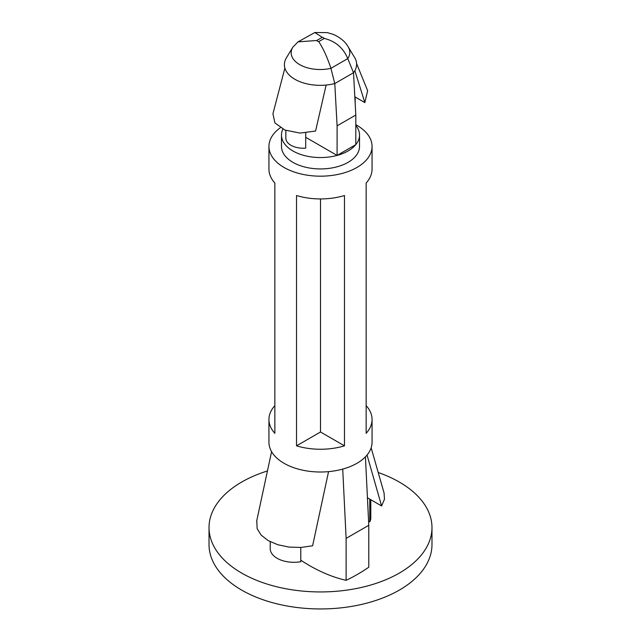 <?xml version="1.0" encoding="UTF-8"?>
<svg xmlns="http://www.w3.org/2000/svg" width="641" height="641" viewBox="0 0 641 641"><rect width="100%" height="100%" fill="white"/><g stroke="black" fill="none" stroke-linecap="round" stroke-linejoin="round"><path stroke-width="0.96" d="M355.811 125.452A39.021 22.523 180 0 1 359.521 135.027A39.021 22.523 180 0 1 355.811 144.61L355.811 115.027L353.512 72.737A35.816 20.68 0 0 0 354.609 57.498L348.199 46.897A29.029 16.762 180 0 1 347.767 58.611L353.512 72.737L334.786 83.546L330.924 68.339A29.029 16.762 180 0 1 300.116 64.861A29.029 16.762 180 0 1 292.801 47.234L286.391 57.834A35.816 20.68 0 0 0 294.868 79.268L295.076 79.388A35.816 20.68 0 0 0 334.786 83.546L337.094 125.836L337.094 155.418A39.021 22.523 180 0 1 281.479 135.027A39.021 22.523 180 0 1 282.841 129.137M284.876 68.058L272.93 113.802L274.925 122.928L284.965 130.075L300.028 133.088L315.572 131.044L326.133 85.053M305.717 132.935L305.717 148.119A17.419 10.056 180 0 1 285.838 138.16L285.838 130.411M354.986 99.86L354.986 96.911L364.841 102.6L354.874 70.686M364.841 102.6L367.646 90.718L356.58 63.523M359.521 135.027L359.521 146.412A39.021 22.523 180 0 1 320.5 168.936A39.021 22.523 180 0 1 281.479 146.412L281.479 135.027M337.094 155.418L355.811 144.61A39.021 22.523 180 0 1 337.094 155.418L305.717 137.31M355.811 115.027L337.094 125.836M316.75 40.487A3.766 2.179 0 0 0 318.721 41.625C323.16 48.267 327.231 57.169 330.924 68.339L347.767 58.611C343.296 47.891 335.459 41.16 324.25 38.428A3.766 2.179 0 0 0 322.279 37.29L314.835 32.523L298.009 41.873L316.75 40.487L322.279 37.29M292.801 47.234L298.017 41.873M355.811 124.723A51.56 29.766 180 0 1 356.957 125.364A51.56 29.766 180 0 1 372.06 146.412A51.56 29.766 180 0 1 320.5 176.179A51.56 29.766 180 0 1 268.94 146.412A51.56 29.766 180 0 1 280.325 127.751M372.06 146.412L372.06 169.168A51.56 29.766 0 0 1 366.147 183.006L366.147 433.324A51.56 29.766 0 0 0 372.06 419.478L372.06 442.234A51.56 29.766 180 0 1 320.5 472.008A51.56 29.766 180 0 1 268.94 442.234L268.94 419.478A51.56 29.766 0 0 0 274.853 433.324L274.853 183.006A51.56 29.766 0 0 1 268.94 169.168L268.94 146.412M296.527 445.84A51.56 29.766 0 0 0 344.473 445.84L320.5 431.994L296.527 445.84L296.527 195.521A51.56 29.766 0 0 0 344.473 195.521L344.473 445.84M274.853 405.641A51.56 29.766 0 0 0 268.94 419.478M372.06 419.478A51.56 29.766 0 0 0 366.147 405.641M320.5 431.994L320.5 198.934M328.553 471.64L312.616 545.779L301.03 547.438L289.107 547.093L277.865 544.762L268.275 540.659L261.159 535.123L257.129 528.633L256.785 520.532M370.794 499.724L370.794 517.904A23.693 13.677 180 0 1 369.769 521.886L369.769 499.131L367.429 497.777M369.769 499.131L381.595 505.957L367.037 455.046M384.071 492.993L384.472 499.267L381.595 505.957M365.426 456.849L368.783 525.3L368.783 567.229A170.963 98.706 120 0 1 346.116 580.313L346.116 538.384L368.783 525.3M342.719 469.1L346.116 538.384M300.789 560.226A178.046 102.8 -120 0 0 346.116 580.313M369.769 521.886L368.583 521.197M270.206 541.701L270.206 548.624A23.693 13.677 0 0 0 300.789 561.708L300.789 547.454M378.214 472.505A111.478 64.364 180 0 1 399.327 482.064A111.478 64.364 180 0 1 431.978 527.575A111.478 64.364 180 0 1 372.109 584.624A111.478 64.364 180 0 1 268.891 584.624A111.478 64.364 180 0 1 209.022 527.575A111.478 64.364 180 0 1 267.441 470.967M431.978 527.575L431.978 544.586A111.478 64.364 180 0 1 320.5 608.95A111.478 64.364 180 0 1 209.022 544.586L209.022 527.575M324.25 38.428L318.721 41.625M355.162 97.015L355.162 103.065M348.199 46.897C345.395 41.801 340.467 37.643 333.4 34.422L327.351 32.627L314.835 32.515M256.664 521.109L271.592 451.657M384.111 493.145L371.147 447.803"/></g></svg>
